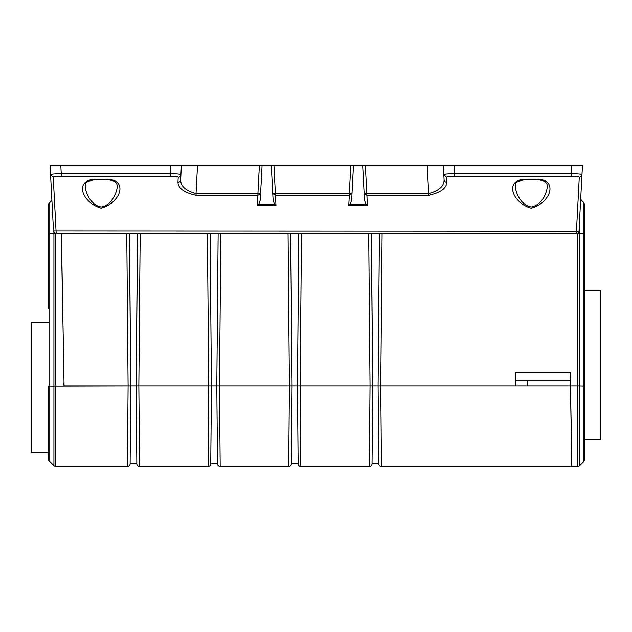 <?xml version="1.0" encoding="UTF-8"?>
<svg xmlns="http://www.w3.org/2000/svg" width="632" height="632" viewBox="0 0 632 632"><rect width="100%" height="100%" fill="white"/><g stroke="black" fill="none" stroke-linecap="round" stroke-linejoin="round"><path stroke-width="0.95" d="M584.268 386.01L584.268 459.993L584.268 439.335L600.4 439.335L600.4 290.412L584.268 290.412L584.268 233.682L584.268 386.01L579.686 385.86L579.686 233.382L583.486 233.579L583.486 461.897L579.686 465.697L579.686 385.86L577.782 385.844L577.782 233.342L576.984 233.342M136.844 463.817L136.164 385.844L136.844 463.793A2.686 2.686 0 0 0 139.538 466.487L208.062 466.487L208.742 385.844L136.164 385.844L136.844 463.817L130.113 463.793L130.792 385.844L136.164 385.844L130.792 385.844L129.347 233.413M139.127 418.629L138.858 385.844L136.164 385.844L211.436 385.844L210.756 463.793L211.436 385.844L210.101 233.477L218.143 233.477L216.808 385.844L208.742 385.844L211.436 385.844L210.101 233.413M218.143 233.413L216.808 385.844L219.494 385.844L220.181 466.487L288.706 466.487L289.385 385.844L292.079 385.844L290.744 233.413M298.778 233.477L297.451 385.844L292.079 385.844L290.633 233.413L298.897 233.413M288.824 453.089L288.706 466.487A2.686 2.686 0 0 0 291.399 463.817L292.079 385.844L291.399 463.793L292.079 385.844L300.137 385.844L300.824 466.487L369.349 466.487L370.028 385.844L297.451 385.844L298.13 463.817A2.686 2.686 0 0 0 300.824 466.487M211.436 385.844L292.079 385.844L216.808 385.844L217.487 463.817A2.686 2.686 0 0 0 220.181 466.487M137.784 385.844L136.164 385.844L137.5 233.469L129.457 233.477L130.792 385.844L48.269 386.034L48.269 458.919A2.686 2.686 0 0 0 49.051 460.823A2.686 2.686 0 0 1 48.269 458.919M61.415 233.413L64.077 385.844L130.792 385.844L128.099 385.844L126.771 233.413M371.276 233.413L372.722 385.844L515.459 385.844L515.459 372.422L515.459 385.844M369.38 462.79L369.349 466.487A2.686 2.686 0 0 0 372.035 463.817L378.773 463.793A2.686 2.686 0 0 0 381.467 466.487L571.849 466.487L570.443 385.844L571.636 454.116L570.499 385.844L577.782 385.844L577.782 466.487A2.686 2.686 0 0 0 579.686 465.697A2.686 2.686 0 0 1 577.782 466.487L571.905 466.487L570.262 372.422L515.459 372.422M515.459 380.464L570.404 380.464M584.268 233.682L583.486 233.579L583.486 202.264L580.674 199.451L583.486 202.264A2.686 2.686 0 0 1 584.268 204.168L584.268 233.682L584.268 204.168M584.268 459.993A2.686 2.686 0 0 1 583.486 461.897M371.387 233.477L379.421 233.477L378.094 385.844L370.028 385.844L372.722 385.844L372.611 398.563M570.443 385.844L379.706 385.844M372.035 463.817L372.722 385.844L372.035 463.793M291.399 463.793L298.13 463.793L297.451 385.844L372.722 385.844L370.028 385.844L368.701 233.413M369.981 391.429L369.625 433.947M300.706 453.112L300.461 423.796M292 394.344L292.079 385.844L291.21 385.844M208.181 453.089L208.062 466.487A2.686 2.686 -179.5 0 0 210.756 463.817L217.487 463.793L216.808 385.844M289.338 391.429L288.982 433.947M220.086 456.035L220.062 453.176M137.61 233.413L136.164 385.844L138.85 385.844L139.538 466.487M211.396 390.102L211.325 398.563M208.694 391.429L208.339 433.947M139.459 457.947L139.419 453.089M139.324 441.934L139.159 421.915M139.143 420.557L139.143 419.964M130.792 385.844L130.113 463.817A2.686 2.686 0 0 1 127.419 466.487L128.099 385.844L130.792 385.844L130.682 398.563M48.269 308.961L48.269 234.235M61.257 233.413L63.334 343.231M127.538 453.089L127.419 466.487L55.829 466.487A2.686 2.686 0 0 1 53.933 465.697L49.051 460.823L49.051 203.338A2.686 2.686 0 0 0 48.269 205.242L48.269 233.737L53.933 233.382L53.933 465.697L49.051 460.823M51.919 200.478L49.051 203.338L51.919 200.478M128.059 391.429L127.696 433.947M63.919 385.844L63.871 383.15M381.349 453.097L381.104 423.796M381.088 422.547L381.064 419.964M381.057 418.629L380.851 394.147M378.134 390.481L378.773 463.817L378.094 385.844L379.421 233.453M382.115 233.413L380.78 385.844L381.467 466.487M380.78 385.844L378.094 385.844M527.357 385.844L527.072 380.464L527.357 385.844M584.268 290.412L584.268 439.335M600.4 398.555L600.4 378.434L600.4 398.555M48.269 322.533L31.6 322.533L31.6 452.638L48.269 452.638M579.031 230.87A2.686 2.686 0 0 1 576.345 233.413L579.283 177.229A2.686 2.647 3 0 0 581.969 174.716C581.408 174.092 577.846 173.776 571.281 173.784L571.715 165.513L582.451 165.513L579.031 230.87A2.686 2.686 0 0 1 576.345 233.413L56.193 233.413A2.686 2.686 0 0 1 53.507 230.87L576.345 231.13A2.686 0.403 3 0 0 579.031 230.87L579.078 229.993M181.4 165.513L180.918 174.716L181.4 165.513L170.664 165.513L262.075 165.513L260.605 193.55L257.919 193.55L259.389 165.513L273.956 165.513L271.278 165.513L273.087 200.123L272.748 193.55L349.314 193.55L350.784 165.513L353.47 165.513L352 193.55L349.314 193.55L349.314 195.304L275.426 195.304L272.748 193.55M273.087 200.123L274.557 204.239L275.987 205.566L257.358 205.566L257.919 195.304L196.039 195.304L196.039 193.55C185.847 190.856 180.72 186.298 180.649 179.883L180.918 174.716C180.349 174.092 176.786 173.776 170.229 173.784L170.229 176.328L61.257 176.328L61.257 173.784C54.684 173.784 51.121 174.092 50.568 174.716L50.086 165.513L60.822 165.513L61.257 173.784L170.229 173.784L170.664 165.513L60.822 165.513M196.039 195.304C184.149 192.649 178.121 188.281 177.963 182.182A2.686 2.441 3 0 0 180.649 179.883L180.657 179.662M197.508 165.513L196.039 193.55L257.919 193.55L257.919 195.304L260.605 193.55L260.258 200.123L258.788 204.239L274.557 204.239M257.358 205.566L258.788 204.239M177.963 182.182L178.232 177.229A2.686 2.647 3 0 0 180.918 174.716M178.232 177.229C177.821 176.549 175.159 176.249 170.229 176.328M61.257 176.328C56.319 176.249 53.649 176.549 53.254 177.229L50.568 174.716L53.459 229.993M53.254 177.229L56.193 233.413M581.969 174.716L582.451 165.513L454.084 165.513L454.511 173.784L571.281 173.784L571.281 176.328L454.511 176.328L454.511 173.784C447.938 173.784 444.375 174.092 443.822 174.716L443.34 165.513L454.084 165.513L362.673 165.513L365.351 165.513L366.821 193.55L364.143 193.55L362.673 165.513L273.956 165.513L275.987 205.566M579.283 177.229C578.88 176.549 576.21 176.249 571.281 176.328M454.511 176.328C449.581 176.249 446.911 176.549 446.508 177.229L443.822 174.716L444.099 179.883L443.34 165.513M446.508 177.229L446.777 182.182A2.686 2.441 177 0 1 444.099 179.883C444.043 186.282 438.916 190.84 428.709 193.55L427.24 165.513M348.753 205.566L349.314 195.304L352 193.55L351.653 200.123L350.183 204.239L365.952 204.239L367.382 205.566L348.753 205.566L350.183 204.239M364.482 200.123L364.143 193.55L364.482 200.123L365.952 204.239M446.777 182.182C446.65 188.257 440.623 192.634 428.709 195.304L366.821 195.304L364.143 193.55M428.709 195.304L428.709 193.55L366.821 193.55L367.382 205.566M106.468 179.504C117.315 181.123 115.064 182.561 116.588 183.335L117.268 185.579C117.631 190.99 111.832 205.669 101.175 206.988C90.25 205.092 85.154 191.662 85.178 185.579L85.186 185.531C87.248 183.707 81.267 182.3 95.977 179.504L106.737 179.385L95.977 179.504M95.709 179.385C74.205 179.259 81.038 202.311 101.128 208.197C121.376 202.524 128.296 179.204 106.737 179.385M547.351 185.516L547.359 185.579C547.28 191.867 542.469 204.918 531.267 206.988C520.12 204.8 515.357 191.875 515.278 185.579L515.278 185.531C517.308 183.707 511.422 182.285 526.069 179.504L536.56 179.504C547.423 181.123 545.163 182.561 546.68 183.343L547.359 185.531M536.829 179.385C558.506 178.84 551.112 203.022 531.212 208.197C511.478 202.754 504.194 178.919 525.8 179.385M582.467 165.513L580.887 195.351A2.686 2.686 0 0 0 580.911 195.13L580.903 195.13M301.472 233.413L300.137 385.844M289.393 385.844L288.058 233.413M220.829 233.413L219.494 385.844M208.75 385.844L207.415 233.413M140.185 233.413L138.85 385.844M579.686 218.395L579.686 233.382L577.782 233.003M298.786 233.453L297.451 385.844M55.829 233.39L55.829 466.487A2.686 2.686 0 0 1 53.933 465.697M53.933 232.181L53.933 233.382L55.553 233.342M372.722 385.844L371.387 233.453M526.069 179.504L536.56 179.504"/></g></svg>
